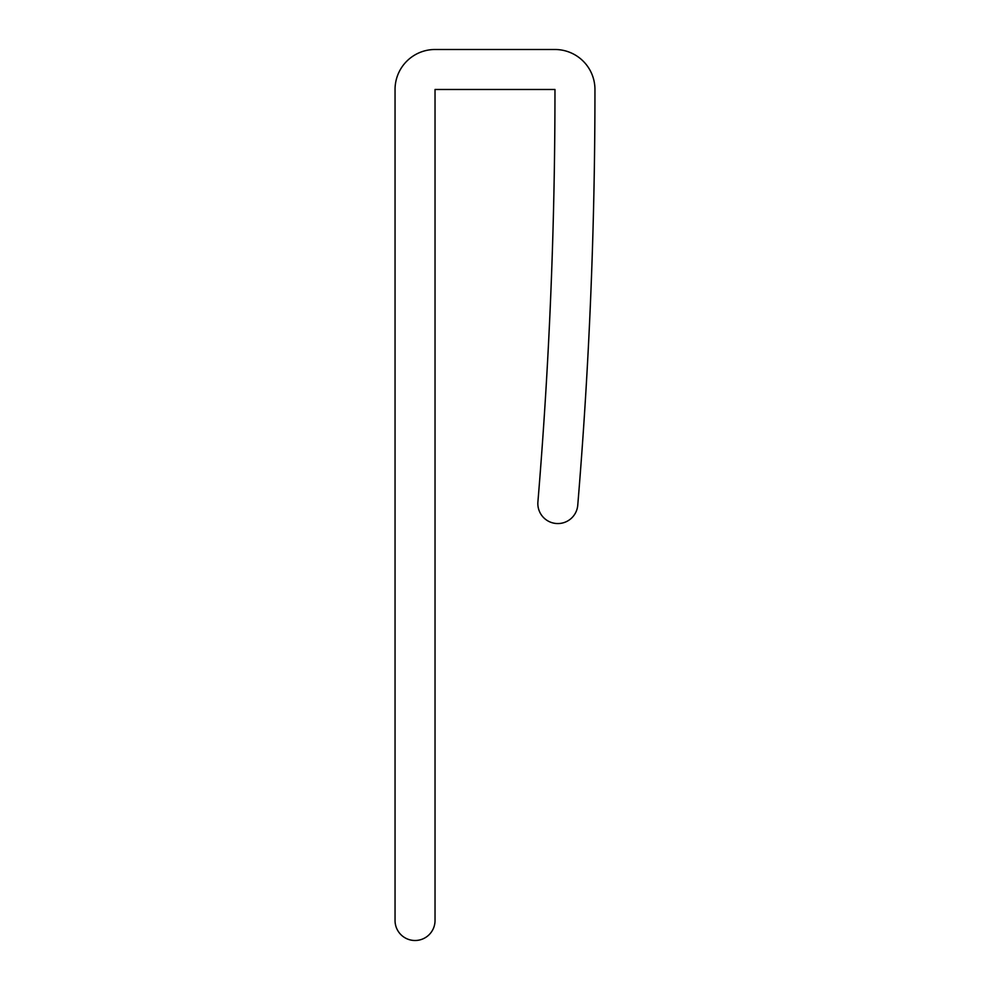 <?xml version="1.0" encoding="UTF-8"?>
<svg xmlns="http://www.w3.org/2000/svg" width="990" height="990" viewBox="0 0 990 990"><rect width="100%" height="100%" fill="white"/><g stroke="black" fill="none" stroke-linecap="round" stroke-linejoin="round"><path stroke-width="0.74" stroke-dasharray="4.95 3.71" d="M435.031 920.514L435.031 89.484L554.969 89.484A4972.127 4972.127 0 0 1 537.904 501.918A19.986 19.986 0 0 0 556.17 523.487A19.986 19.986 0 0 0 577.752 505.222A5012.11 5012.11 0 0 0 594.953 89.471A39.984 39.984 0 0 0 554.969 49.5L435.031 49.5A39.984 39.984 0 0 0 395.047 89.484L395.047 920.514A19.986 19.986 0 0 0 415.033 940.5A19.986 19.986 0 0 0 435.031 920.514"/><path stroke-width="1.49" d="M435.031 89.484L435.031 920.514A19.986 19.986 0 0 1 415.033 940.5A19.986 19.986 0 0 1 395.047 920.514L395.047 89.484A39.984 39.984 0 0 1 435.031 49.5L554.969 49.5A39.984 39.984 0 0 1 594.953 89.471A5012.11 5012.11 0 0 1 577.752 505.222A19.986 19.986 0 0 1 556.17 523.487A19.986 19.986 0 0 1 537.904 501.918A4972.127 4972.127 0 0 0 554.969 89.484L435.031 89.484"/></g></svg>

